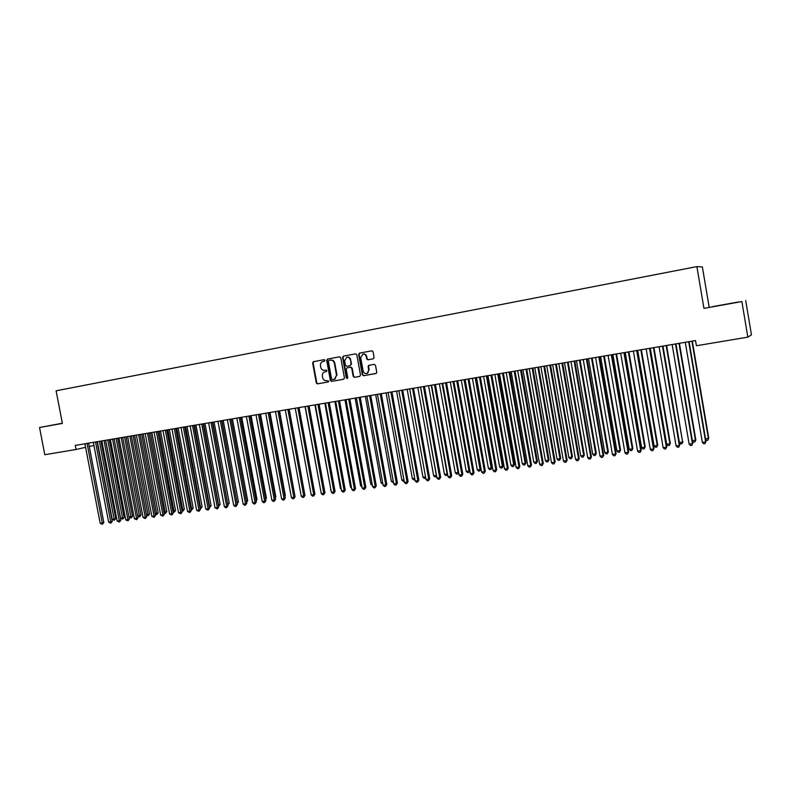 <?xml version="1.0" encoding="UTF-8"?>
<svg xmlns="http://www.w3.org/2000/svg" width="791" height="791" viewBox="0 0 791 791"><rect width="100%" height="100%" fill="white"/><g stroke="black" fill="none" stroke-linecap="round" stroke-linejoin="round"><path stroke-width="1.19" d="M324.992 360.33L324.142 359.678L313.434 361.675L312.633 362.97L316.291 382.943L317.498 383.872L328.216 381.974L328.789 381.074L326.545 380.669C324.537 380.797 323.242 379.799 322.659 377.683L322.352 376.012C322.135 374.005 322.876 372.65 324.577 371.948L326.406 371.592L326.891 370.702L326.04 370.05L324.646 370.307C322.649 370.445 321.354 369.456 320.76 367.331L320.454 365.66C320.256 363.484 321.106 362.1 323.005 361.507L324.439 361.24L324.992 360.33M373.243 358.837L374.094 357.512L373.055 351.768L371.81 350.828L359.47 353.112L358.63 354.437L362.318 374.776L363.563 375.725L376.318 373.362L376.753 372.215L375.498 365.294L374.242 364.344L368.715 365.373L368.112 366.619L368.725 370.05L367.37 373.243C365.313 374.024 363.909 373.293 363.148 371.048L360.716 357.651L362.911 354.121C364.651 353.963 365.788 354.793 366.292 356.622L366.698 358.857L367.953 359.806L373.243 358.837M741.879 301.559L703.941 308.361L741.879 301.559L747.841 337.144L696.406 345.746L695.526 340.575L75.254 445.412L76.035 449.486L85.616 447.32M703.941 308.361L696.891 266.597L56.112 390.803L62.39 423.422L39.55 427.516L44.8 454.716L76.035 449.486M340.773 357.75L339.547 356.82L327.514 359.055L326.703 360.36L330.371 380.441L331.587 381.381L343.63 379.255L344.451 377.95L340.773 357.75M355.723 353.824L343.393 356.108L355.574 353.844M359.826 376.368L354.892 377.248L353.201 376.397L354.437 377.337L359.668 376.417L360.498 375.102L356.81 354.773L355.584 353.834M353.201 376.397L351.708 368.181L350.472 367.242L347.022 367.864L346.201 369.179L347.753 377.712L347.358 378.563L346.31 377.969L342.572 357.413L343.393 356.108M709.151 307.145L702.368 266.953L696.891 266.597M747.841 337.144L751.45 334.83L745.715 300.59M62.351 423.225L39.55 427.516M89.245 446.5L93.951 445.432M62.36 423.274L51.385 425.321L62.37 423.363M712.869 306.572L738.665 301.944L712.879 306.661M324.933 371.869L326.376 371.602M324.27 359.668L313.918 361.596L313.117 362.891L316.776 382.844L317.982 383.773L328.344 381.944M339.695 356.8L327.988 358.976L327.177 360.281L330.846 380.352L332.062 381.282L343.788 379.205M328.918 360.409L328.354 361.329L331.567 378.968L332.428 379.621L334.573 379.156L336.511 375.201L334.306 363.118C333.713 360.983 332.408 359.984 330.391 360.142L328.918 360.409M334.039 379.334L335.038 379.057L336.511 375.201M330.509 360.123L330.865 360.063C332.873 359.915 334.178 360.904 334.771 363.039L336.976 375.112M353.656 376.298L352.163 368.092L350.927 367.153L347.022 367.864M343.858 356.029L343.037 357.344L346.765 377.871L347.417 378.533M350.156 359.648C349.652 357.839 348.534 357.008 346.814 357.156L344.649 360.666L345.499 365.353L346.735 366.292L350.324 365.63L351.016 364.354L350.611 359.569C350.106 357.759 348.989 356.929 347.279 357.077L346.992 357.127M350.186 365.669L351.016 364.354M350.611 359.569L351.471 364.275M363.118 354.081L363.356 354.042C365.096 353.884 366.223 354.724 366.737 356.543L367.143 358.788L368.319 359.737M366.767 373.5L367.815 373.154L368.725 370.05M369.308 365.234L368.547 366.54L369.17 369.961M371.948 350.809L359.915 353.043L359.084 354.368L362.772 374.687L364.008 375.626L376.061 373.5M97.333 441.675L112.184 519.331L114.27 519.044L115.733 518.56L100.922 441.071M115.733 518.56L114.329 520.28L99.409 441.329M114.329 520.28L112.184 519.331M87.079 443.415L102.296 523.039L100.19 523.326L84.904 443.781M88.622 443.148L103.819 522.535L102.296 523.039L102.375 524.285L100.19 523.326M103.819 522.535L102.375 524.285M105.658 440.271L120.548 518.194L122.645 517.917L124.098 517.423L109.257 439.658M124.098 517.423L122.704 519.153L107.754 439.915M122.704 519.153L120.548 518.194M132.522 516.286L131.128 518.016L128.992 517.077L132.522 516.286L117.661 438.244M131.128 518.016L116.158 438.491M95.513 441.981L110.77 521.902L108.644 522.189L93.328 442.357M97.056 441.724L112.273 521.398L110.77 521.902L110.839 523.148L108.644 522.189M112.273 521.398L110.839 523.148M104.017 440.547L119.303 520.755L117.167 521.042L101.812 440.923M105.549 440.29L120.796 520.251L119.303 520.755L119.362 522.011L117.167 521.042M120.796 520.251L119.362 522.011M137.634 515.88L141.006 515.129L126.115 436.81M141.006 515.129L139.611 516.869L124.632 437.067M139.611 516.869L137.674 516.088M146.335 514.704L149.548 513.972L134.628 435.376M149.548 513.972L148.164 515.712L133.155 435.623M148.164 515.712L146.414 515.099M112.579 439.104L127.895 519.598L125.739 519.885L110.364 439.48M114.102 438.847L129.378 519.094L127.895 519.598L127.944 520.864L125.739 519.885M129.378 519.094L127.944 520.864M121.211 437.641L136.556 518.431L134.381 518.728L118.966 438.016M122.714 437.383L138.02 517.927L136.556 518.431L136.596 519.707L134.381 518.728M138.02 517.927L136.596 519.707M155.105 513.517L158.16 512.805L143.201 433.923M158.16 512.805L156.776 514.555L141.747 434.17M156.776 514.555L155.214 514.101M129.902 436.177L145.267 517.265L143.082 517.551L127.648 436.553M131.385 435.92L146.731 516.76L145.267 517.265L145.307 518.54L143.082 517.551M146.731 516.76L145.307 518.54M163.935 512.321L166.822 511.629L151.832 432.469M166.822 511.629L165.438 513.379L150.389 432.707M165.438 513.379L164.083 513.102M138.652 434.694L154.057 516.078L151.852 516.375L136.378 435.08M140.126 434.447L155.491 515.584L154.057 516.078L154.077 517.363L151.852 516.375M155.491 515.584L154.077 517.363M172.834 511.115L175.553 510.452L160.533 430.996M175.553 510.452L174.178 512.202L159.1 431.233M174.178 512.202L173.021 512.093M147.462 433.201L162.897 514.892L160.682 515.188L145.178 433.587M148.926 432.954L164.33 514.387L162.897 514.892L162.916 516.177L160.682 515.188M164.33 514.387L162.916 516.177M181.792 509.898L184.343 509.256L169.294 429.513M184.343 509.256L182.968 511.016L167.88 429.75M182.968 511.016L182.019 511.075M156.341 431.698L171.805 513.695L169.581 513.992L154.037 432.094M157.795 431.461L173.229 513.191L171.805 513.695L171.825 514.99L169.581 513.992M173.229 513.191L171.825 514.99M190.819 508.682L193.192 508.059L178.123 428.02M193.192 508.059L191.827 509.819L176.709 428.257M191.827 509.819L191.056 509.928M165.289 430.195L180.783 512.489L178.539 512.786L162.966 430.581M166.723 429.948L182.187 511.985L180.783 512.489L180.793 513.784L178.539 512.786M182.187 511.985L180.793 513.784M199.915 507.446L202.11 506.853L187.002 426.517M202.11 506.853L200.746 508.623L185.618 426.754M200.746 508.623L200.153 508.702M174.307 428.673L189.83 511.273L187.566 511.579L171.963 429.068M175.721 428.425L191.214 510.768L189.83 511.273L189.82 512.578L187.566 511.579M191.214 510.768L189.82 512.578M209.081 506.21L211.088 505.637L195.96 425.004M211.088 505.637L209.734 507.407L194.586 425.242M183.383 427.13L198.936 510.047L196.652 510.353L181.02 427.536M184.787 426.893L200.311 509.552L198.936 510.047L198.917 511.362L196.652 510.353M200.311 509.552L198.917 511.362M218.306 504.955L220.135 504.411L204.978 423.482M220.135 504.411L218.791 506.181L203.613 423.709M192.529 425.588L208.112 508.811L205.808 509.127L190.156 425.993M193.924 425.35L209.477 508.316L208.112 508.811L208.092 510.126L205.808 509.127M209.477 508.316L208.092 510.126M227.6 503.699L229.252 503.175L214.064 421.949M229.252 503.175L227.907 504.955L212.71 422.176M201.745 424.025L217.357 507.575L215.043 507.881L199.352 424.431M203.119 423.798L218.702 507.071L217.357 507.575L217.327 508.89L215.043 507.881M218.702 507.071L217.327 508.89M236.974 502.433L238.427 501.929L223.21 420.397M237.112 503.195L221.876 420.624M238.427 501.929L237.201 503.669M211.029 422.463L226.671 506.319L224.337 506.635L208.616 422.869M212.384 422.226L228.006 505.825L226.671 506.319L226.631 507.644L225.692 507.773L224.337 506.635M228.006 505.825L226.631 507.644M246.406 501.148L247.682 500.673L232.435 418.844M247.682 500.673L246.634 502.354M220.382 420.881L236.054 505.054L233.701 505.37L217.95 421.287M221.727 420.654L237.369 504.559L236.054 505.054L236.005 506.388L235.065 506.517L233.701 505.37M237.369 504.559L236.005 506.388M255.908 499.823L256.996 499.408L241.72 417.272M256.996 499.408L256.136 501.029M229.805 419.289L245.507 503.788L243.144 504.104L227.353 419.705M231.13 419.062L246.812 503.294L245.507 503.788L245.447 505.123L244.498 505.251L243.144 504.104M246.812 503.294L245.447 505.123M265.489 498.478L266.379 498.142L251.073 415.69M266.379 498.142L265.677 499.517M239.297 417.688L255.038 502.503L252.645 502.829L236.835 418.103M240.612 417.46L256.324 502.008L255.038 502.503L254.969 503.857L254.01 503.986L252.645 502.829M256.324 502.008L254.969 503.857M275.13 497.134L275.832 496.857L260.496 414.098M275.832 496.857L275.278 497.944M248.868 416.066L264.639 501.217L262.226 501.543L246.377 416.481M250.164 415.848L265.905 500.723L264.639 501.217L264.55 502.572L263.591 502.7L262.226 501.543M265.905 500.723L264.55 502.572M284.849 495.769L285.353 495.562L269.998 412.497M285.353 495.562L284.958 496.353M258.509 414.435L274.309 499.912L271.886 500.238L256.007 414.86M259.794 414.217L275.555 499.428L274.309 499.912L274.22 501.276L273.251 501.405L271.886 500.238M275.555 499.428L274.22 501.276M294.647 494.385L279.559 410.875M268.218 412.793L284.048 498.607L281.606 498.933L265.697 413.218M269.484 412.576L285.284 498.112L284.048 498.607L283.949 499.971L282.97 500.1L281.606 498.933M285.284 498.112L283.949 499.971M304.515 493.001L289.199 409.244M278.007 411.142L293.876 497.282L291.414 497.618L275.466 411.567M279.263 410.925L295.092 496.797L293.876 497.282L293.758 498.656L292.779 498.795L291.414 497.618M295.092 496.797L293.758 498.656M295.29 408.364L310.764 492.437M287.875 409.471L303.764 495.957L301.282 496.293L285.314 409.906M289.111 409.263L304.97 495.463L303.764 495.957L303.645 497.331L302.656 497.47L301.282 496.293M304.97 495.463L303.645 497.331M305.049 406.574L320.81 491.073M297.821 407.79L313.74 494.612L311.239 494.948L295.241 408.225M299.038 407.583L314.917 494.128L313.74 494.612L313.612 495.997L312.613 496.135L311.239 494.948M314.917 494.128L313.612 495.997M314.907 404.903L330.915 489.708M331.014 490.242L330.47 489.767M307.837 406.099L323.786 493.268L321.275 493.604L305.237 406.534M309.034 405.892L324.953 492.773L323.786 493.268L323.648 494.652L322.639 494.79L321.275 493.604M324.953 492.773L323.648 494.652M324.844 403.222L340.427 488.423L341.099 488.324M341.247 489.135L340.427 488.423M317.933 404.389L333.921 491.903L331.38 492.239L315.312 404.834M319.109 404.191L335.068 491.419L333.921 491.903L333.762 493.297L332.754 493.436L331.38 492.239M335.068 491.419L333.762 493.297M334.86 401.531L350.472 487.058L351.362 486.94M351.56 488.017L350.472 487.058M328.107 402.668L344.125 490.529L341.564 490.875L325.467 403.123M329.274 402.471L345.252 490.044L344.125 490.529L343.956 491.933L342.938 492.071L341.564 490.875M345.252 490.044L343.956 491.933M344.945 399.831L360.587 485.684L361.714 485.536M361.962 486.87L360.587 485.684M338.37 400.938L354.417 489.145L351.837 489.491L335.7 401.393M339.507 400.74L355.525 488.66L354.417 489.145L354.239 490.558L353.201 490.697L351.837 489.491M355.525 488.66L354.239 490.558M355.119 398.11L370.791 484.31L372.146 484.122M372.383 485.466L370.791 484.31M348.702 399.188L364.78 487.75L362.179 488.106L346.023 399.643M349.83 399L365.867 487.266L364.78 487.75L364.592 489.174L363.553 489.313L362.179 488.106M365.867 487.266L364.592 489.174M365.363 396.38L381.064 482.915L382.656 482.698M382.903 484.043L381.064 482.915M359.124 397.428L375.231 486.346L372.61 486.702L356.425 397.883M360.231 397.24L376.298 485.872L375.231 486.346L375.033 487.78L373.985 487.918L372.61 486.702M376.298 485.872L375.033 487.78M375.685 394.63L391.416 481.511L393.256 481.264M393.493 482.619L391.416 481.511M369.634 395.658L385.771 484.932L383.121 485.288L366.905 396.113M370.712 395.47L386.819 484.448L385.771 484.932L385.553 486.366L384.505 486.505L383.121 485.288M386.819 484.448L385.553 486.366M386.097 392.87L401.858 480.097L403.934 479.821M404.181 481.175L403.202 481.304L401.858 480.097M380.214 393.869L396.39 483.509L393.72 483.865L377.465 394.333M381.282 393.681L397.418 483.024L396.39 483.509L396.162 484.942L395.095 485.091L393.72 483.865M397.418 483.024L396.162 484.942M396.588 391.1L412.378 478.674L414.702 478.357M414.939 479.672L413.723 479.89L412.378 478.674M390.892 392.059L407.088 482.065L404.409 482.421L388.114 392.534M391.931 391.881L408.097 481.59L407.088 482.065L406.851 483.519L405.783 483.657L404.409 482.421M408.097 481.59L406.851 483.519M407.157 389.31L422.977 477.24L425.558 476.894M425.776 478.13L424.332 478.456L422.977 477.24M425.598 477.141L425.39 478.308M401.65 390.24L417.875 480.612L415.176 480.977L398.852 390.714M402.668 390.072L418.864 480.137L417.875 480.612L417.628 482.075L416.55 482.213L415.176 480.977M418.864 480.137L417.628 482.075M417.816 387.511L433.666 475.786L436.355 475.431L420.496 387.056M436.652 476.291L435.02 477.013L433.666 475.786M436.088 476.864L436.484 475.361M412.497 388.411L428.752 479.148L426.023 479.524L409.679 388.885M413.495 388.243L429.721 478.684L428.752 479.148L428.495 480.621L427.407 480.76L426.023 479.524M429.721 478.684L428.495 480.621M428.564 385.692L444.443 474.333L447.142 473.967L431.263 385.237M447.617 474.432L445.788 475.559L444.443 474.333M446.875 475.411L447.498 473.789M423.432 386.562L439.717 477.675L436.968 478.051L420.594 387.046M424.411 386.394L440.666 477.21L439.717 477.675L439.45 479.148L438.343 479.297L436.968 478.051M440.666 477.21L439.45 479.148M439.391 383.862L455.3 472.86L458.029 472.494L442.11 383.408M458.671 472.543L458.098 473.769L456.644 474.096L455.3 472.86M457.742 473.947L458.612 472.197M434.457 384.703L450.771 476.192L448.003 476.568L431.589 385.177M435.406 384.535L451.691 475.727L450.771 476.192L450.484 477.675L449.377 477.823L448.003 476.568M451.691 475.727L450.484 477.675M450.306 382.023L466.245 471.377L468.994 471.011L453.045 381.559M469.814 470.645L468.687 472.474L467.59 472.623L466.245 471.377M468.687 472.474L469.805 470.586M445.57 382.824L461.914 474.699L459.126 475.075L442.683 383.309M446.5 382.666L462.814 474.224L461.914 474.699L461.618 476.182L460.5 476.33L459.126 475.075M462.814 474.224L461.618 476.182M461.311 380.155L477.28 469.884L480.048 469.508L480.888 469.063L464.97 379.542M480.888 469.063L479.732 470.981L480.048 469.508L464.07 379.69M479.732 470.981L478.624 471.129L477.28 469.884M456.773 380.926L473.156 473.186L470.338 473.562L453.866 381.42M457.682 380.768L474.027 472.721L473.156 473.186L472.84 474.679L471.713 474.827L470.338 473.562M474.027 472.721L472.84 474.679M472.405 378.286L488.393 468.381L491.191 468.005L492.012 467.55L476.063 377.663M492.012 467.55L490.865 469.478L491.191 468.005L475.193 377.811M490.865 469.478L489.748 469.627L488.393 468.381M468.074 379.018L484.478 471.663L481.64 472.039L465.138 379.512M468.954 378.869L485.338 471.199L484.478 471.663L484.161 473.166L483.024 473.315L481.64 472.039M485.338 471.199L484.161 473.166M483.588 376.397L499.605 466.858L502.423 466.482L503.224 466.037L487.246 375.774M503.224 466.037L502.087 467.965L502.423 466.482L486.396 375.923M502.087 467.965L500.96 468.114L499.605 466.858M479.465 377.089L495.908 470.121L493.04 470.507L476.508 377.594M480.325 376.941L496.728 469.666L495.562 471.634L494.424 471.792L493.04 470.507M496.728 469.666L495.562 471.634M494.859 374.489L510.917 465.326L513.755 464.95L514.526 464.505L498.528 373.866M514.526 464.505L513.399 466.443L513.755 464.95L497.697 374.014M513.399 466.443L512.261 466.591L510.917 465.326M490.954 375.152L507.417 468.579L504.529 468.964L487.968 375.656M491.794 375.003L508.227 468.114L507.071 470.091L505.914 470.25L504.529 468.964M508.227 468.114L507.071 470.091M506.23 372.571L522.307 463.783L525.175 463.397L525.926 462.953L509.888 371.948M525.926 462.953L524.809 464.9L525.175 463.397L509.088 372.086M524.809 464.9L523.662 465.059L522.307 463.783M502.532 373.194L519.034 467.016L516.118 467.412L499.526 373.698M503.353 373.055L519.816 466.552L518.669 468.539L517.502 468.697L516.118 467.412M519.816 466.552L518.669 468.539M517.69 370.633L533.796 462.231L536.684 461.835L537.415 461.4L521.348 370.01M537.415 461.4L536.308 463.348L536.684 461.835L520.567 370.139M536.308 463.348L535.151 463.506L533.796 462.231M514.219 371.216L530.741 465.444L527.805 465.84L511.184 371.73M515 371.088L531.503 464.979L530.365 466.977L529.189 467.135L527.805 465.84M531.503 464.979L530.365 466.977M529.248 368.675L545.385 460.659L548.292 460.263L548.994 459.828L532.907 368.062M548.994 459.828L547.896 461.786L548.292 460.263L532.145 368.191M547.896 461.786L546.739 461.944L545.385 460.659M525.995 369.229L542.557 463.852L539.591 464.248L522.94 369.743M526.757 369.1L543.288 463.397L542.161 465.395L540.975 465.553L539.591 464.248M543.288 463.397L542.161 465.395M540.896 366.708L557.062 459.077L559.998 458.681L560.681 458.246L544.554 366.085M560.681 458.246L559.593 460.204L559.998 458.681L543.822 366.213M559.593 460.204L558.416 460.362L557.062 459.077M537.87 367.222L554.461 462.251L551.475 462.656L534.785 367.736M538.612 367.093L555.163 461.796L554.056 463.803L552.86 463.961L551.475 462.656M555.163 461.796L554.056 463.803M552.642 364.72L568.838 457.485L571.804 457.079L572.457 456.644L556.31 364.107M572.457 456.644L571.379 458.612L571.804 457.079L555.598 364.226M571.379 458.612L570.192 458.78L568.838 457.485M549.854 365.195L566.475 460.639L563.459 461.044L546.739 365.719M550.566 365.076L567.147 460.184L566.049 462.201L564.843 462.359L563.459 461.044M567.147 460.184L566.049 462.201M564.497 362.723L580.723 455.873L583.699 455.468L584.331 455.043L568.156 362.1M584.331 455.043L583.264 457.01L583.699 455.468L567.473 362.219M583.264 457.01L582.077 457.178L580.723 455.873M561.936 363.148L578.587 459.007L575.551 459.423L558.802 363.682M562.628 363.039L579.239 458.562L578.152 460.58L576.936 460.738L575.551 459.423M579.239 458.562L578.152 460.58M576.441 360.696L592.696 454.252L595.702 453.846L596.305 453.411L580.1 360.083M596.305 453.411L595.247 455.398L595.702 453.846L579.447 360.192M595.247 455.398L594.051 455.557L592.696 454.252M574.128 361.091L590.808 457.366L587.743 457.781L570.964 361.625M574.78 360.983L591.431 456.921L590.343 458.948L589.127 459.106L587.743 457.781M591.431 456.921L590.343 458.948M588.484 358.659L604.769 452.62L607.804 452.205L608.378 451.78L592.143 358.046M608.378 451.78L607.34 453.767L607.804 452.205L591.52 358.155M607.34 453.767L606.124 453.925L604.769 452.62M586.418 359.015L603.128 455.715L600.033 456.13L583.224 359.549M587.051 358.906L603.721 455.27L602.653 457.297L601.417 457.465L600.033 456.13M603.721 455.27L602.653 457.297M600.636 356.612L616.95 450.969L620.006 450.554L620.559 450.128L604.294 355.99M620.559 450.128L619.531 452.116L620.006 450.554L603.691 356.098M619.531 452.116L618.305 452.284L616.95 450.969M598.817 356.919L615.556 454.044L612.432 454.459L595.593 357.463M599.42 356.82L616.12 453.599L615.062 455.636L613.816 455.804L612.432 454.459M616.12 453.599L615.062 455.636M612.896 354.536L629.231 449.308L632.316 448.883L632.84 448.467L616.545 353.923M632.84 448.467L631.821 450.465L632.316 448.883L615.971 354.022M631.821 450.465L630.585 450.633L629.231 449.308M611.324 354.803L628.094 452.353L624.949 452.778L608.071 355.357M611.898 354.704L628.627 451.918L627.589 453.955L626.324 454.123L624.949 452.778M628.627 451.918L627.589 453.955M625.256 352.45L641.62 447.627L644.734 447.202L645.219 446.786L628.904 351.837M645.219 446.786L644.22 448.794L644.734 447.202L628.361 351.926M644.22 448.794L642.974 448.962L641.62 447.627M623.941 352.667L640.73 450.652L637.566 451.078L620.658 353.221M624.485 352.578L641.244 450.217L640.216 452.264L638.95 452.432L637.566 451.078M641.244 450.217L640.216 452.264M637.714 350.344L654.108 445.936L657.252 445.511L657.717 445.096L641.372 349.731M657.717 445.096L656.718 447.103L657.252 445.511L640.848 349.81M656.718 447.103L655.462 447.271L654.108 445.936M636.666 350.522L653.495 448.942L650.291 449.367L633.364 351.075M637.18 350.433L653.969 448.507L652.951 450.563L651.675 450.732L650.291 449.367M653.969 448.507L652.951 450.563M650.291 348.218L666.714 444.226L669.878 443.8L670.313 443.385L653.939 347.605M670.313 443.385L669.334 445.402L669.878 443.8L653.455 347.684M669.334 445.402L668.069 445.57L666.714 444.226M649.51 348.347L666.358 447.212L663.135 447.647L646.168 348.91M649.984 348.267L666.803 446.777L665.804 448.843L664.509 449.011L663.135 447.647M666.803 446.777L665.804 448.843M662.977 346.072L679.42 442.505L682.613 442.08L666.625 345.459M683.019 441.665L682.05 443.682L682.613 442.08L666.16 345.538M682.05 443.682L680.774 443.86L679.42 442.505M662.462 346.161L679.34 445.462L676.087 445.906L659.091 346.735M662.907 346.082L679.756 445.036L678.767 447.103L677.462 447.281L676.087 445.906M679.756 445.036L678.767 447.103M692.392 440.755L695.833 439.925L679.41 343.294M695.833 439.925L694.884 441.951L695.467 440.34L678.985 343.373M694.884 441.951L693.598 442.129L692.432 440.953M675.524 343.956L692.432 443.702L689.149 444.147L672.132 344.53M675.949 343.877L692.817 443.276L691.848 445.353L690.533 445.531L689.149 444.147M692.817 443.276L691.848 445.353M705.572 438.965L708.766 438.174L692.313 341.119M708.766 438.174L707.826 440.211L708.429 438.58L691.917 341.188M707.826 440.211L706.531 440.379L705.661 439.519M688.714 341.722L705.651 441.932L702.339 442.377L685.283 342.305M689.099 341.663L706.007 441.507L705.038 443.583L703.713 443.761L702.339 442.377M706.007 441.507L705.038 443.583M87.099 443.721L88.651 443.375M95.533 442.288L97.075 441.951M104.036 440.854L105.569 440.518M112.599 439.41L114.122 439.074M121.231 437.957L122.734 437.611M129.922 436.484L131.405 436.148M138.672 435.01L140.145 434.674M147.482 433.517L148.945 433.181M156.361 432.015L157.814 431.688M165.309 430.512L166.753 430.175M174.317 428.989L175.75 428.663M183.403 427.456L184.807 427.13M192.549 425.904L193.943 425.588M201.754 424.352L203.139 424.035M211.039 422.78L212.413 422.463M220.392 421.207L221.747 420.891M229.815 419.616L231.16 419.299M239.317 418.014L240.632 417.697M248.878 416.392L250.183 416.086M258.519 414.761L259.814 414.464M268.238 413.129L269.513 412.823M278.027 411.468L279.282 411.172M287.894 409.807L289.13 409.511M297.831 408.126L299.057 407.83M307.847 406.436L309.054 406.139M317.952 404.725L319.129 404.438M328.127 403.015L329.293 402.718M338.38 401.274L339.527 400.997M348.722 399.534L349.849 399.247M359.144 397.774L360.251 397.497M369.644 395.994L370.732 395.727M380.234 394.215L381.302 393.938M390.902 392.405L391.95 392.138M401.66 390.596L402.688 390.329M412.507 388.757L413.515 388.5M423.442 386.918L424.431 386.651M434.467 385.049L435.426 384.792M445.58 383.17L446.52 382.923M456.783 381.282L457.702 381.035M468.084 379.373L468.974 379.126M479.475 377.445L480.345 377.208M490.964 375.507L491.804 375.27M502.542 373.55L503.363 373.322M514.229 371.582L515.02 371.345M526.005 369.595L526.776 369.367M537.88 367.588L538.631 367.36M549.864 365.561L550.585 365.343M561.946 363.524L562.638 363.306M574.137 361.467L574.8 361.25M586.428 359.391L587.06 359.183M598.827 357.295L599.44 357.087M611.334 355.179L611.908 354.981M623.951 353.053L624.495 352.855M636.676 350.897L637.2 350.71M649.51 348.732L650.004 348.544M423.422 386.75L424.411 386.492"/></g></svg>
